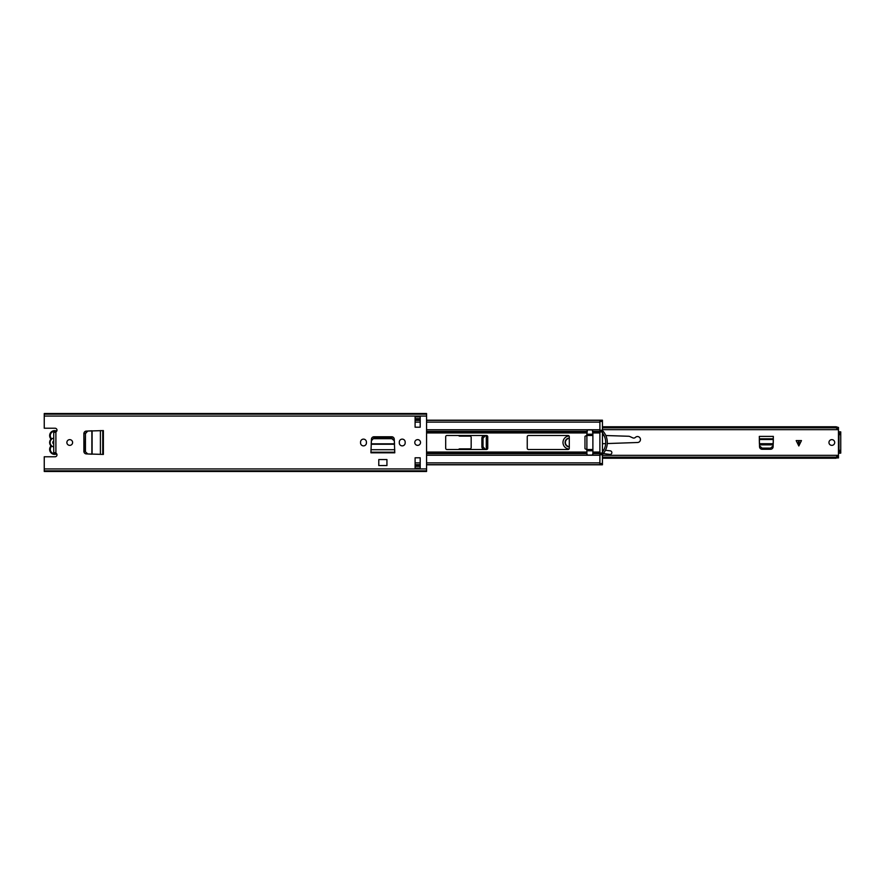 <?xml version="1.0" encoding="UTF-8"?>
<svg xmlns="http://www.w3.org/2000/svg" width="885" height="885" viewBox="0 0 885 885"><rect width="100%" height="100%" fill="white"/><g stroke="black" fill="none" stroke-linecap="round" stroke-linejoin="round"><path stroke-width="1.33" d="M69.738 445.365A2.865 2.865 0 0 0 72.603 442.5A2.865 2.865 0 0 0 69.738 439.635A2.865 2.865 0 0 0 66.873 442.5A2.865 2.865 0 0 0 69.738 445.365M360.56 442.942A2.932 2.932 0 0 0 363.492 445.874A2.932 2.932 0 0 0 366.423 442.942L366.423 442.058A2.932 2.932 0 0 0 363.492 439.126A2.932 2.932 0 0 0 360.56 442.058L360.56 442.942M417.654 445.365A2.865 2.865 0 0 0 420.519 442.5A2.865 2.865 0 0 0 417.654 439.635A2.865 2.865 0 0 0 414.777 442.5A2.865 2.865 0 0 0 417.654 445.365M399.301 442.942A2.932 2.932 0 0 0 402.233 445.874A2.932 2.932 0 0 0 405.164 442.942L405.164 442.058A2.932 2.932 0 0 0 402.233 439.126A2.932 2.932 0 0 0 399.301 442.058L399.301 442.942M370.948 452.191L371.457 439.181A2.544 2.544 0 0 1 374.001 436.77L391.712 436.77A2.544 2.544 0 0 1 394.256 439.181L394.776 452.821L370.948 452.821L370.948 452.191L394.776 452.191M420.198 427.212L420.198 416.879L415.098 416.879L415.098 427.212L420.198 427.212M415.098 457.788L415.098 468.121L420.198 468.121L420.198 457.788L415.098 457.788M53.731 432.632L55.899 431.869A1.914 1.914 0 0 0 55.08 428.229L44.25 428.229L44.25 413.516L426.57 413.516L426.57 471.484L44.25 471.484L44.25 456.771L55.08 456.771A1.914 1.914 0 0 0 55.899 453.131L53.731 452.368M102.748 454.414L86.299 453.905A2.544 2.544 0 0 1 83.887 451.361L83.887 433.639A2.544 2.544 0 0 1 86.299 431.095L103.379 430.586L103.379 454.414L102.748 454.414L102.748 430.586M378.78 459.558L386.933 459.558L386.933 465.565L378.78 465.565L378.78 459.558M420.198 418.671L415.098 418.671M415.098 466.329L420.198 466.329M415.098 418.926L420.198 418.926M415.098 466.074L420.198 466.074M44.25 470.853L426.57 470.853M44.25 414.147L426.57 414.147L44.25 414.147M56.286 431.615A4.337 4.337 0 0 0 51.197 438.274A1.272 1.272 0 0 1 51.452 439.281A4.513 4.513 0 0 1 53.731 438.075L53.731 446.925A4.513 4.513 0 0 1 51.452 445.719A1.272 1.272 0 0 1 51.197 446.726A4.337 4.337 0 0 0 56.286 453.385M373.924 438.695L391.801 438.695L394.345 440.785L394.5 443.827L371.213 443.827L371.368 440.785L373.957 437.909L391.756 437.909L391.801 438.695M373.957 437.909L371.368 440.785M394.345 440.785L391.756 437.909M85.447 451.427L85.447 433.573L87.781 431.017L91.863 430.807L91.863 454.193L87.781 453.983L85.026 451.416L85.447 433.573M85.026 451.416L87.781 453.983M87.781 431.017L85.026 433.584M56.728 431.117A4.967 4.967 0 0 0 49.648 435.619A4.967 4.967 0 0 1 56.728 431.117M50.832 445.94A0.642 0.642 0 0 1 50.699 446.328A4.967 4.967 0 0 0 56.728 453.883A4.967 4.967 0 0 1 50.699 446.328A0.642 0.642 0 0 0 50.699 445.553L50.146 444.668A4.967 4.967 0 0 1 50.146 440.332L50.699 439.447A0.642 0.642 0 0 0 50.699 438.672A4.967 4.967 0 0 1 49.648 435.619M50.146 444.668A1.272 1.272 0 0 1 50.722 444.779L51.452 445.719M53.731 432.942L53.731 440.951A1.781 1.781 0 0 0 53.731 444.049L53.731 452.058M50.722 444.779A4.513 4.513 0 0 1 50.722 440.221A1.272 1.272 0 0 1 50.146 440.332M51.452 439.281L50.722 440.221M426.57 464.647L599.886 464.647L599.886 453.629L592.884 453.629L592.375 455.111L587.397 455.111L586.888 453.629L426.57 453.629M486.462 449.514L446.958 449.514A1.272 1.272 0 0 1 445.686 448.23L445.686 436.77A1.272 1.272 0 0 1 446.958 435.486L486.462 435.486A1.272 1.272 0 0 1 487.746 436.77L487.746 448.23A1.272 1.272 0 0 1 486.462 449.514M527.25 448.23L527.25 436.77A1.272 1.272 0 0 1 528.522 435.486L568.026 435.486A1.272 1.272 0 0 1 569.298 436.77L569.298 448.23A1.272 1.272 0 0 1 568.026 449.514L528.522 449.514A1.272 1.272 0 0 1 527.25 448.23M371.766 438.982L371.766 438.075M586.888 449.702L584.974 448.684L584.974 436.316L586.888 435.298M599.886 453.629L599.886 453.043L602.442 453.043L602.442 454.779L599.886 454.779M426.57 431.371L586.888 431.371L587.397 429.889L592.375 429.889L592.884 431.371L599.886 431.371L599.886 420.353L426.57 420.353M599.886 430.221L602.442 430.221L602.442 431.957L599.886 431.957L599.886 431.371M592.884 434.214L592.375 429.911L587.397 429.911L586.888 434.214L592.884 434.214L592.884 435.486L586.888 435.486L586.888 434.214M592.884 449.514L592.884 450.786L586.888 450.786L586.888 449.514L592.884 449.514L592.884 435.486M602.442 453.043L602.442 431.957M599.886 431.957L599.886 453.043M602.442 463.53L602.442 464.802L599.886 464.802L599.886 463.53L602.442 463.53L602.442 454.779M592.884 454.58L592.884 450.786M587.397 455.089L592.375 455.089M602.442 430.221L602.442 421.47L599.886 421.47L599.886 420.198L602.442 420.198L602.442 421.47M602.442 430.519A17.202 17.202 0 0 1 602.442 454.481M602.442 432.953A15.609 15.609 0 0 1 602.442 452.047M586.888 450.786L586.888 454.58M586.888 435.486L586.888 449.514M834.699 442.5A2.865 2.865 0 0 1 831.834 445.365A2.865 2.865 0 0 1 828.957 442.5A2.865 2.865 0 0 1 831.834 439.635A2.865 2.865 0 0 1 834.699 442.5M486.993 435.608L484.327 435.708A2.544 2.544 0 0 0 481.882 438.263L481.882 446.737A2.544 2.544 0 0 0 484.327 449.292L486.993 449.392M801.467 440.586L796.179 440.586L798.823 445.963L801.467 440.586M458.596 435.486A1.272 1.272 0 0 0 459.702 436.128L469.902 436.128A1.272 1.272 0 0 1 471.174 437.4L471.174 447.6A1.272 1.272 0 0 1 469.902 448.872L459.702 448.872A1.272 1.272 0 0 0 458.596 449.514M838.46 455.753L838.46 429.247M762.085 449.259L770.569 449.259A2.544 2.544 0 0 0 773.114 446.803L773.335 436.382L759.319 436.382L759.54 446.803A2.544 2.544 0 0 0 762.085 449.259M602.442 427.842L835.905 427.842L838.46 429.402L838.438 427.875M602.442 426.758L835.905 426.758L835.905 427.842M838.46 428.904L838.46 429.656L602.442 429.656M837.31 427.079L835.905 426.758M602.442 458.242L835.905 458.242L838.46 457.18L838.46 457.921L837.31 457.921M602.442 457.158L835.905 457.158L835.905 458.242M838.438 457.125L838.46 455.598L835.905 457.158M838.46 457.18L838.46 455.344L602.442 455.344M838.46 428.86L838.46 427.82M840.75 431.88L838.714 431.791L840.75 431.88L840.75 453.12L838.714 453.209L840.75 453.12M838.969 431.88L838.969 453.12M759.319 439.502L759.407 443.695L773.236 443.695L773.335 439.502L759.319 439.502M759.496 445.852L762.04 448.109L770.603 448.109L773.147 445.852M759.319 438.805L773.335 438.805M485.29 435.674L483.022 438.219L483.022 446.781L485.29 449.326M569.298 438.042A4.458 4.458 0 0 0 565.095 442.5A4.458 4.458 0 0 0 569.298 446.958M569.022 449.038L568.701 448.994A6.549 6.549 0 0 1 568.436 436.04L569 435.94M605.44 450.277L610.307 450.852A1.792 1.792 0 0 1 611.845 452.866A1.792 1.792 0 0 1 609.842 454.403L603.282 453.54M602.442 449.912L603.747 450.067M605.816 435.531L628.593 436.261A3.573 3.573 0 0 1 629.954 436.582L632.753 437.854A2.378 2.378 0 0 0 635.408 437.389A2.976 2.976 0 0 1 640.22 438.352A2.976 2.976 0 0 1 637.587 442.5L607.265 443.551M605.661 443.606L602.442 443.717M602.442 435.431L604.035 435.475M569.298 438.363A4.137 4.137 0 0 0 565.415 442.5A4.137 4.137 0 0 0 569.298 446.637M55.899 431.869L55.899 453.131M44.25 468.939L426.57 468.939M44.25 416.061L426.57 416.061M415.098 468.121L420.198 468.121M420.198 416.879L415.098 416.879M370.948 449.713L394.776 449.713M371.191 444.248L394.522 444.248M100.403 454.414L100.403 430.586M92.095 454.204L92.095 430.796M426.57 432.942L586.888 432.942M426.57 432.621L586.888 432.621M592.884 432.621L599.886 432.621M592.884 432.942L599.886 432.942M426.57 455.244L599.886 455.244M592.884 452.058L599.886 452.058M592.884 452.379L599.886 452.379M426.57 452.379L586.888 452.379M426.57 452.058L586.888 452.058M426.57 429.756L599.886 429.756M415.098 462.866L420.198 462.866M426.57 462.866L599.886 462.866M415.098 422.134L420.198 422.134M426.57 422.134L599.886 422.134M599.886 453.728L602.442 453.728M602.442 431.272L599.886 431.272M799.144 440.586L799.144 445.31M837.885 427.411L838.46 427.411M837.885 457.589L838.46 457.589M840.75 451.604L838.969 451.604M840.75 433.396L838.969 433.396M840.75 450.343L838.969 450.343M840.75 434.657L838.969 434.657M759.463 444.845L773.191 444.845M798.502 445.31L798.502 440.586M486.285 435.63L486.285 449.37M487.447 435.94L487.447 449.06M415.098 464.802L420.198 464.802M426.57 464.802L599.886 464.802M415.098 464.647L420.198 464.647M415.098 420.198L420.198 420.198M426.57 420.198L599.886 420.198M415.098 420.353L420.198 420.353"/></g></svg>
